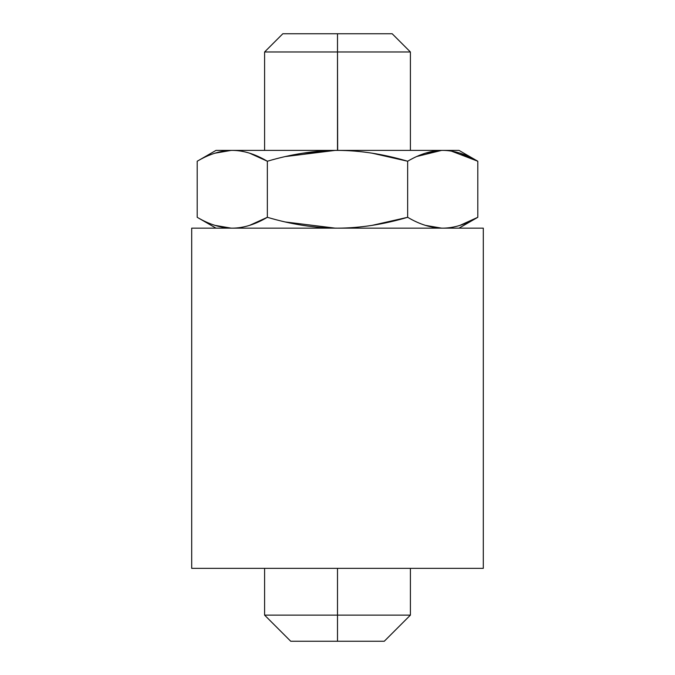 <?xml version="1.0" encoding="UTF-8"?>
<svg xmlns="http://www.w3.org/2000/svg" width="675" height="675" viewBox="0 0 675 675"><rect width="100%" height="100%" fill="white"/><g stroke="black" fill="none" stroke-linecap="round" stroke-linejoin="round"><path stroke-width="1.01" d="M191.7 228.15L191.7 568.35L483.3 568.35L191.7 568.35L483.3 568.35L483.3 228.15L483.3 568.35L483.3 228.15L191.7 228.15L191.7 568.35L191.7 228.15L483.3 228.15L191.7 228.15M254.88 568.35L264.6 568.35L254.88 568.35L264.6 568.35L264.6 615.127L337.5 615.127L264.6 615.127L290.723 641.25L337.5 641.25L337.5 568.35L337.5 615.127L410.4 615.127L337.5 615.127L337.5 641.25L290.723 641.25L337.5 641.25L337.5 615.127L266.431 615.127L408.569 615.127L337.5 615.127L337.5 568.35M337.5 641.25L384.277 641.25L410.4 615.127L410.4 568.35L420.12 568.35M468.678 156.524L477.799 161.241C465.682 154.069 453.988 150.449 442.724 150.39C431.46 150.449 419.766 154.069 407.649 161.241L372.035 153.166L407.649 161.241C383.417 154.069 360.037 150.449 337.5 150.39C314.972 150.449 291.592 154.069 267.351 161.241L249.547 153.166L267.351 161.241C255.234 154.069 243.548 150.449 232.276 150.39C221.012 150.449 209.326 154.069 197.201 161.241L197.201 217.299C209.326 224.471 221.012 228.091 232.276 228.15C243.548 228.091 255.234 224.471 267.351 217.299L267.351 161.241L267.351 217.299C291.592 224.471 314.972 228.091 337.5 228.15C360.037 228.091 383.417 224.471 407.649 217.299L407.649 161.241C383.417 154.069 360.037 150.449 337.5 150.39C314.972 150.449 291.592 154.069 267.351 161.241C255.234 154.069 243.548 150.449 232.276 150.39C221.012 150.449 209.326 154.069 197.201 161.241L197.201 217.299C209.326 224.471 221.012 228.091 232.276 228.15C243.548 228.091 255.234 224.471 267.351 217.299C291.592 224.471 314.972 228.091 337.5 228.15C360.037 228.091 383.417 224.471 407.649 217.299C419.766 224.471 431.46 228.091 442.724 228.15C453.988 228.091 465.682 224.471 477.799 217.299L459.877 225.408M441.534 228.133L425.495 225.382M197.201 161.241C209.326 154.069 221.012 150.449 232.276 150.39C210.743 150.39 210.743 150.39 232.276 150.39L216 150.39L197.201 161.241L197.201 217.299C209.326 224.471 221.012 228.091 232.276 228.15C243.548 228.091 255.234 224.471 267.351 217.299C291.592 224.471 314.972 228.091 337.5 228.15C360.037 228.091 383.417 224.471 407.649 217.299L372.035 225.374L407.649 217.299C419.766 224.471 431.46 228.091 442.724 228.15C453.988 228.091 465.682 224.471 477.799 217.299L477.799 161.241C465.682 154.069 453.988 150.449 442.724 150.39C431.46 150.449 419.766 154.069 407.649 161.241L407.649 217.299L372.035 225.374M335.129 228.133L285.525 221.999M249.547 225.374L267.351 217.299L249.547 225.374L267.351 217.299L267.351 161.241C291.592 154.069 314.972 150.449 337.5 150.39L459 150.39L477.799 161.241L459.987 153.166M231.095 228.133L215.013 225.374M215.047 153.157L231.095 150.407L214.92 153.2M335.129 150.407L303.041 153.157L335.129 150.407L285.525 156.541M441.543 150.407L425.495 153.157L441.534 150.407L416.914 156.457M459.945 153.157L468.425 156.406M337.66 150.39L337.5 51.975L264.6 51.975L337.5 51.975L337.5 150.39L232.276 150.39C210.743 150.39 210.743 150.39 232.276 150.39L442.724 150.39C453.988 150.449 465.682 154.069 477.799 161.241L451.322 151.09M372.035 153.166L407.649 161.241C419.766 154.069 431.46 150.449 442.724 150.39L337.5 150.39C360.037 150.449 383.417 154.069 407.649 161.241L407.649 217.299C419.766 224.471 431.46 228.091 442.724 228.15L442.724 228.15C453.988 228.091 465.682 224.471 477.799 217.299L459 228.15M249.547 153.166L267.351 161.241C255.234 154.069 243.548 150.449 232.276 150.39L337.5 150.39L337.5 51.975L410.4 51.975L337.5 51.975L337.5 33.75L392.175 33.75L410.4 51.975L410.4 150.39M215.072 153.149L231.095 150.407M379.586 33.75L295.414 33.75L337.5 33.75L337.5 51.975L337.5 33.75L282.825 33.75L264.6 51.975L264.6 150.39M295.414 51.975L379.586 51.975M197.201 217.299L216 228.15"/></g></svg>

